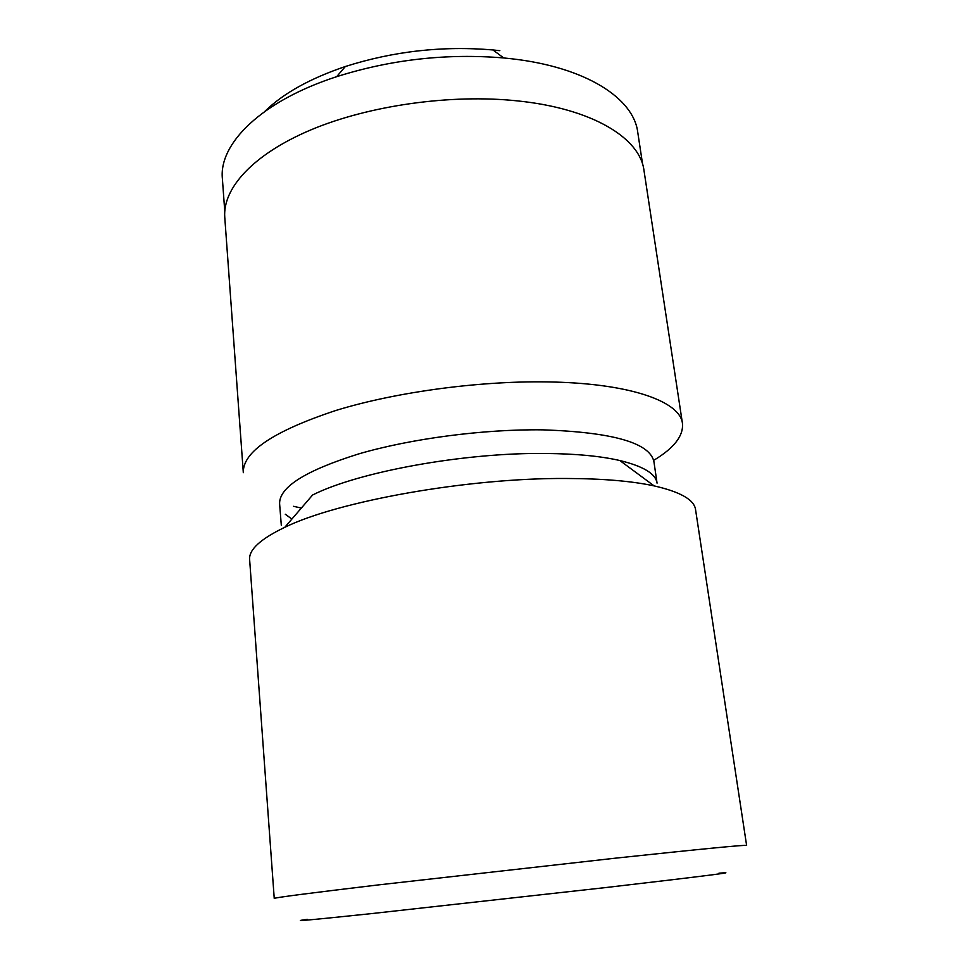 <?xml version="1.0" encoding="UTF-8"?>
<svg xmlns="http://www.w3.org/2000/svg" width="969" height="969" viewBox="0 0 969 969"><rect width="100%" height="100%" fill="white"/><g stroke="black" fill="none" stroke-linecap="round" stroke-linejoin="round"><path stroke-width="1.45" d="M264.852 111.387C283.178 93.424 310.019 78.465 345.364 66.51C393.462 51.2 442.651 45.676 492.955 49.952L499.834 50.679M642.641 164.451L637.723 132.111C633.593 98.438 586.233 67.164 511.462 58.758L503.698 57.946C446.782 53.222 391.101 59.472 336.643 76.684C261.267 101.079 218.703 143.775 222.385 178.708L224.76 211.327M284.777 527.318C260.491 538.994 248.767 549.738 249.627 559.585L274.239 898.42C274.917 897.609 309.801 893.091 378.867 884.854L615.533 858.159C701.798 848.965 745.488 844.714 746.614 845.428L695.548 509.561C694.204 499.774 680.395 491.889 654.123 485.893C631.752 481.06 602.452 478.589 566.211 478.48C467.942 477.814 338.036 501.143 284.777 527.318L312.599 495.002C358.324 471.842 464.526 452.366 545.983 453.48C576.058 453.771 600.683 456.12 619.833 460.529C643.343 466.259 655.747 473.78 657.055 483.131L653.93 461.704C649.896 442.881 612.917 432.259 542.979 429.848C483.991 429.025 411.135 438.582 358.845 453.867C305.61 470.534 279.193 487.141 279.605 503.686L281.301 525.271M285.286 514.236L291.875 519.069M553.687 382.04C484.246 380.114 397.75 391.464 336.098 410.396C273.537 431.096 242.601 451.857 243.316 472.69L224.772 217.395C222.531 188.531 252.8 154.422 310.819 129.907C368.777 105.488 450.573 93.848 517.155 100.861C592.568 108.492 640.073 138.192 643.973 170.374L682.455 423.429C680.274 402.05 632.382 384.003 553.687 382.04M293.546 506.302L301.347 508.071M718.937 873.178C742.751 871.204 705.444 875.94 607.042 887.41L370.206 913.743C308.929 920.175 287.987 922.04 307.379 919.339M654.257 460.009C674.194 447.92 683.593 435.723 682.455 423.429M345.364 66.51L336.643 76.684M492.955 49.952L503.698 57.946M619.833 460.529L654.123 485.893"/></g></svg>
